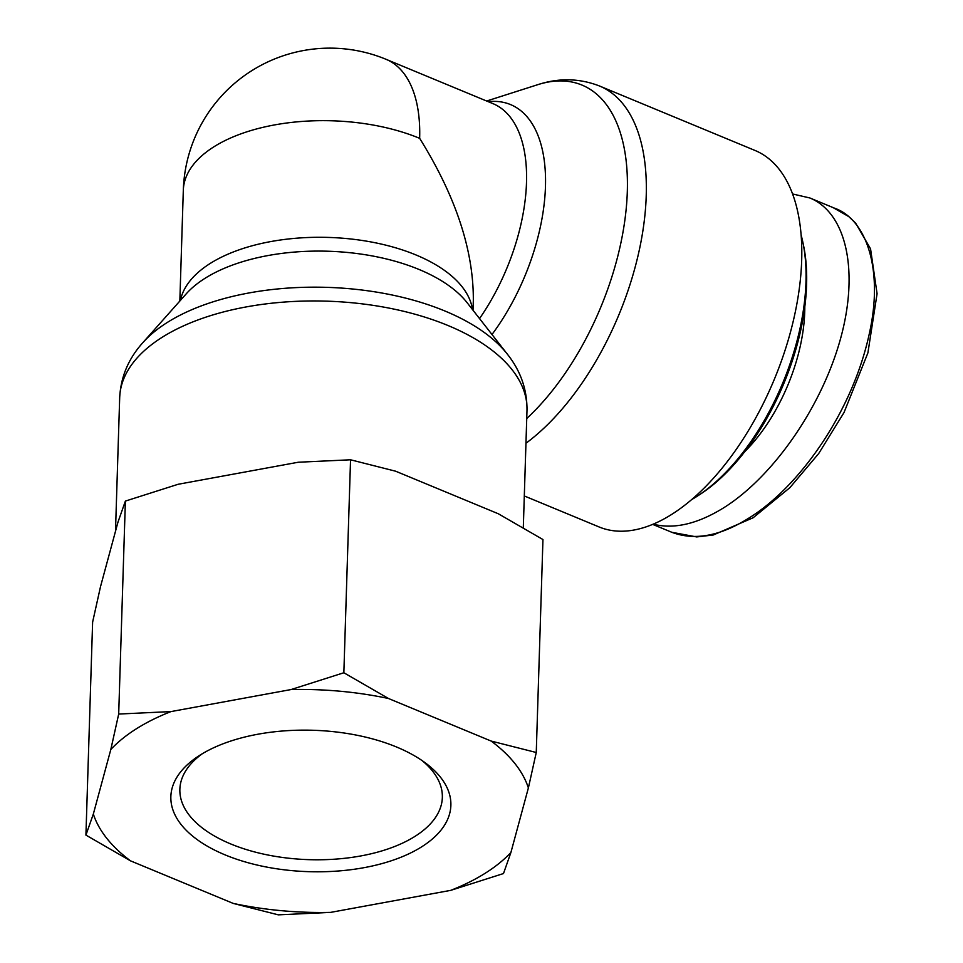 <?xml version="1.0" encoding="UTF-8"?>
<svg xmlns="http://www.w3.org/2000/svg" width="963" height="963" viewBox="0 0 963 963"><rect width="100%" height="100%" fill="white"/><g stroke="black" fill="none" stroke-linecap="round" stroke-linejoin="round"><path stroke-width="1.44" d="M479.538 318.572A146.665 75.884 112.5 0 0 492.948 103.631L386.079 59.321A146.665 75.884 112.5 0 1 419.651 138.335C455.788 196.32 473.688 250.44 473.327 300.697L473.026 310.255M419.651 138.335A146.665 74.055 -178.2 0 0 266.39 126.562A146.665 74.055 -178.2 0 0 183.319 190.205L179.84 301.034M525.954 443.257A203.759 105.424 -67.5 0 0 640.022 246.624A203.759 105.424 -67.5 0 0 599.588 86.032L755.064 150.481A203.759 105.424 112.5 0 1 774.433 379.073A203.759 105.424 112.5 0 1 599.022 526.93L524.305 495.957M801.168 235.225A172.136 89.065 112.5 0 1 802.901 242.459A172.136 89.065 112.5 0 1 697.898 495.764A172.136 89.065 112.5 0 1 691.554 499.653M697.898 495.764L700.739 493.911A168.621 87.248 -67.5 0 0 803.587 245.77L802.901 242.459M792.621 193.972L809.931 197.993C846.67 213.172 859.249 271.518 840.386 339.229C821.595 406.94 773.421 476.553 723.779 507.754C697.477 524.016 673.944 529.481 653.167 524.149M804.803 306.848A124.709 64.533 112.5 0 1 744.796 451.599M422.071 760.577A131.293 66.291 1.8 0 1 442.342 797.52A131.293 66.291 1.8 0 1 309.027 859.658A131.293 66.291 1.8 0 1 179.864 789.263A131.293 66.291 1.8 0 1 202.411 753.668M200.135 755.064A140.08 70.732 -178.2 0 0 198.607 756.039A140.08 70.732 -178.2 0 0 215.652 850.618A140.08 70.732 -178.2 0 0 402.775 856.504A140.08 70.732 -178.2 0 0 425.718 763.178A140.08 70.732 -178.2 0 0 200.135 755.064M170.981 711.585A220.551 111.359 -178.2 0 0 110.829 749.455L118.69 714.052L170.981 711.585L291.115 689.544L343.851 672.752L388.51 698.512L491.154 741.065L536.259 752.5L528.386 787.903L510.908 852.484L503.493 873.549L450.744 890.354L330.622 912.382L278.319 914.85L233.227 903.414L130.571 860.874L85.924 835.102L93.339 814.036L110.829 749.455M93.339 814.036A220.551 111.359 -178.2 0 0 130.571 860.874M233.227 903.414A220.551 111.359 -178.2 0 0 330.622 912.382M450.744 890.354A220.551 111.359 -178.2 0 0 510.908 852.484M528.386 787.903A220.551 111.359 -178.2 0 0 491.154 741.065M388.51 698.512A220.551 111.359 -178.2 0 0 291.115 689.544M536.259 752.5L542.951 539.533L498.304 513.761L395.649 471.208L350.544 459.784L298.253 462.24L178.131 484.281L125.383 501.085L117.968 522.139L100.489 586.732L92.617 622.134L85.924 835.102M125.383 501.085L118.69 714.052M350.544 459.784L343.851 672.752M142.777 342.744L186.16 293.92A152.527 77.016 1.8 0 1 328.142 251.235A152.527 77.016 1.8 0 1 467.163 302.755L507.393 354.203A197.897 99.923 -178.2 0 0 327.011 287.359A197.897 99.923 -178.2 0 0 142.777 342.744C128.488 358.585 120.784 376.87 119.689 397.587A203.759 102.885 1.8 0 1 326.577 301.154A203.759 102.885 1.8 0 1 526.99 410.382L523.306 527.736M472.484 309.556A146.665 74.055 -178.2 0 0 328.576 237.428A146.665 74.055 -178.2 0 0 180.418 300.384M491.985 334.51A152.527 78.918 -67.5 0 0 545.527 178.203A152.527 78.918 -67.5 0 0 488.301 101.693M599.588 86.032C579.509 78.208 558.877 77.762 537.703 84.696A197.897 102.403 112.5 0 1 627.298 192.034A197.897 102.403 112.5 0 1 526.737 418.508M833.043 207.575L848.812 216.627L855.638 223.127L870.552 248.851L877.076 293.727L867.892 352.927L844.021 412.525L818.706 453.537L789.853 487.699L753.15 517.745L713.306 534.983L696.718 536.933L671.897 532.31M834.921 208.309C866.339 219.66 883.336 269.074 869.721 331.79C852.953 412.284 798.508 487.723 748.769 518.142C720.24 536.102 694.636 540.833 671.933 532.334L652.637 524.378M507.393 354.203C520.658 370.911 527.194 389.642 526.99 410.382M119.689 397.587L115.488 531.311M486.652 101.019L537.703 84.696M386.079 59.321A146.665 146.665 0 0 0 183.319 190.205M809.919 197.993L834.909 208.345"/></g></svg>
